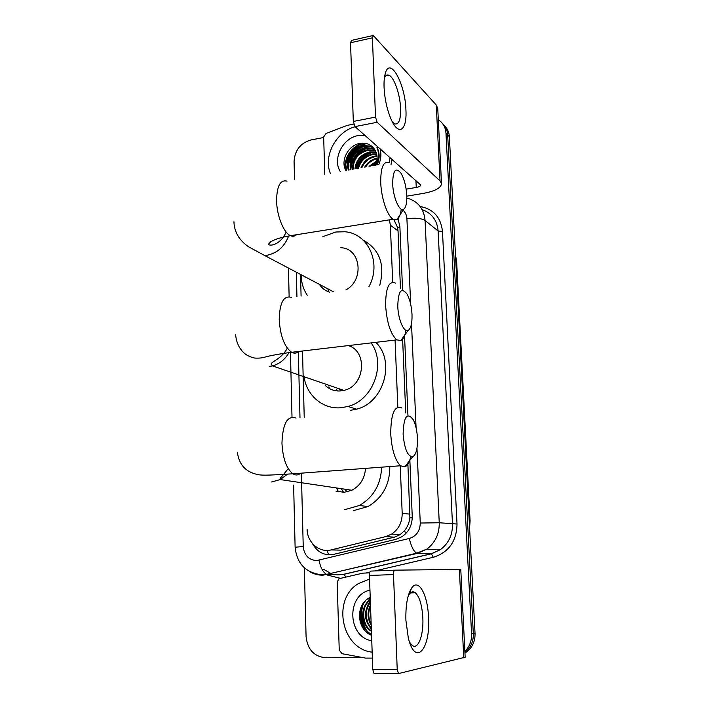 <?xml version="1.0" encoding="UTF-8"?>
<svg xmlns="http://www.w3.org/2000/svg" width="709" height="709" viewBox="0 0 709 709"><rect width="100%" height="100%" fill="white"/><g stroke="black" fill="none" stroke-linecap="round" stroke-linejoin="round"><path stroke-width="1.06" d="M328.923 386.813L329.481 388.585M400.479 288.811L398.033 230.886L397.616 227.562L393.823 219.595M331.05 549.918L340.79 550.157L394.434 537.147L400.133 534.666L404.582 530.571C407.471 526.973 409.244 522.746 409.882 517.889L407.897 464.12M405.734 412.904L402.615 339.124M392.697 282.262L390.358 225.232L389.409 219.852M307.112 529.18C307.121 542.403 319.378 553.109 331.183 549.892L385.687 536.616L391.625 534.099C398.706 529.251 402.225 522.32 402.189 513.289L400.239 465.786M397.829 407.152L395.073 340.072M300.527 274.41L301.086 296.078M302.504 351.008L304.223 417.291M362.724 627.678C360.42 622.91 359.357 617.858 359.534 612.532C359.357 617.858 360.42 622.91 362.724 627.678M344.601 167.182C345.15 161.094 347.437 155.59 351.478 150.662C347.437 155.59 345.15 161.094 344.601 167.182M355.945 146.329L360.686 143.28L355.945 146.329M438.322 119.794C442.983 122.799 445.527 127.248 445.97 133.141L471.574 633.908C471.795 640.404 469.837 645.934 465.707 650.507L464.874 651.341M294.536 179.785L294.075 161.475C294.82 150.255 300.448 143.085 310.95 139.957L323.667 137.502M362.033 657.429L325.555 657.739C313.998 656.516 307.502 649.453 306.075 636.567L304.338 567.812M442.443 123.463C445.633 126.459 447.37 130.296 447.671 134.967L473.311 633.589C473.532 640.059 471.582 645.562 467.47 650.118L464.927 652.395L467.47 650.118C471.582 645.562 473.532 640.059 473.311 633.589L447.671 134.967C447.37 130.296 445.633 126.459 442.443 123.463M369.549 634.28L367.218 631.365L369.549 634.28M366.207 629.814C361.28 621.208 360.385 612.23 363.531 602.889C360.385 612.23 361.28 621.208 366.207 629.814M346.586 170.417L347.259 164.896L346.586 170.417M347.889 162.565C349.98 156.219 353.747 151.079 359.162 147.135C353.747 151.079 349.98 156.219 347.889 162.565M361.59 145.602L366.225 143.51L361.59 145.602M402.597 290.247L399.876 226.446L397.935 218.673M312.385 543.475C317.286 552.32 324.438 555.936 333.85 554.323L395.897 539.319L401.968 536.713C408.871 531.91 412.292 525.085 412.239 516.249L409.855 460.318M407.923 415.093L404.538 335.694M362.405 143.129C351.903 148.509 346.125 156.99 345.053 168.591M360.429 608.774C359.312 616.591 360.801 623.84 364.896 630.514M444.162 125.316C447.335 128.302 449.063 132.122 449.373 136.766L475.03 633.279C475.252 639.713 473.32 645.199 469.216 649.728L464.971 653.149M384.074 87.535C383.853 81.65 384.269 76.926 385.324 73.346C390.047 55.834 405.318 84.096 405.92 109.842C407.17 130.553 398.511 136.766 390.96 118.935C387.008 109.496 384.712 99.03 384.074 87.535M392.564 122.24L394.771 123.889C398.883 124.731 400.824 119.555 400.594 108.344C400.142 94.306 393.956 76.714 388.736 75.145C386.901 74.507 385.439 75.535 384.358 78.238M324.793 174.334L323.659 136.988L326.034 133.443L347.286 125.387L353.738 124.075M406.798 196.163L423.158 193.424C434.714 191.279 440.838 188.071 441.521 183.791L440.041 180.937L377.161 122.285L355.014 126.601L420.791 185.049C420.632 186.095 419.116 186.892 416.254 187.442L406.142 189.152M441.503 183.587L437.745 108.388L436.265 105.021L373.306 35.477L372.402 37.843L350.53 42.753L351.496 40.395L372.845 35.583M355.014 126.601L353.321 121.461L375.513 117.1L372.402 37.843M375.513 117.1L377.161 122.285M353.321 121.461L350.53 42.753M330.341 173.342C323.153 156.007 336.075 131.67 355.174 126.734M377.188 164.913L378.446 161.466C379.749 156.166 379.209 151.371 376.825 147.073C379.271 152.993 379.005 159.002 376.027 165.117M345.957 170.532C339.992 160.837 348.385 144.547 360.748 143.271C366.252 142.669 370.674 144.432 374.006 148.58C377.569 153.401 378.048 158.949 375.433 165.224M340.267 171.551C332.211 158.984 342.669 137.971 358.222 135.561L364.958 135.375M380.059 148.704C381.469 153.897 381.052 159.206 378.792 164.621M373.705 148.19L370.807 146.674L363.185 145.957C352.338 147.392 344.512 160.996 349.174 169.947M373.501 147.951L370.187 146.134L362.547 145.416C351.38 146.86 343.581 161.182 348.81 170.018M378.863 152.781L378.287 152.134M374.653 149.439L365.711 148.128C354.606 151.496 349.67 158.665 350.911 169.637M374.414 149.103L372.686 148.305L365.082 147.587C353.658 151.15 348.775 158.524 350.432 169.726M375.522 150.902L368.21 150.273C358.337 152.976 353.286 159.303 353.073 169.247M375.398 150.671L367.59 149.732C357.407 152.595 352.382 159.135 352.497 169.354M376.231 152.524L370.692 152.391C361.971 154.58 356.946 160.048 355.617 168.795M376.062 152.107L370.071 151.868C361.067 154.172 356.024 159.853 354.943 168.91M376.754 154.349L373.138 154.491C365.56 156.246 360.686 160.837 358.532 168.263M376.639 153.871L372.526 153.968C364.665 155.829 359.738 160.642 357.77 168.405M377.064 156.414L375.566 156.574C369.15 157.921 364.586 161.625 361.865 167.67M377.011 155.874L374.964 156.06C368.246 157.504 363.593 161.43 360.987 167.829M377.082 158.798C372.287 159.95 368.485 162.68 365.693 166.978M377.108 158.169C371.746 159.268 367.608 162.272 364.683 167.164M376.647 161.714L370.266 166.154M376.816 160.916L369.034 166.376M375.699 164.63L374.609 165.374M390.101 157.566L389.046 162.831M392.059 159.295L391.031 164.461M378.438 161.492L377.348 162.015M376.444 162.512L372.048 165.835M371.755 152.258C363.504 155.049 358.302 160.535 356.14 168.698M367.032 147.968C357.23 151.38 351.744 158.072 350.592 168.033M364.63 145.788C354.686 149.218 349.147 155.98 348.004 166.092M348.013 168.237L348.234 170.125M364.213 143.183C351.939 144.716 342.225 159.312 346.214 170.488M378.314 161.936L377.17 162.512M376.284 163.026L372.73 165.711M373.413 152.205C364.656 154.544 359.029 160.021 356.53 168.627M368.671 147.933C357.655 151.141 351.726 158.346 350.884 169.522M366.261 145.762C355.12 148.987 349.129 156.255 348.305 167.572M365.427 143.351C353.029 144.255 342.544 158.976 346.444 170.444M392.662 183.755C393.052 197.457 399.628 212.372 403.687 209.244C405.973 207.507 407.001 202.916 406.771 195.471C406.186 186.352 404.263 178.916 400.984 173.182C395.684 166.739 392.91 170.266 392.662 183.755M401.259 209.182C400.55 214.588 399.14 218 397.031 219.418L393.158 219.249C387.442 216.254 381.212 198.121 380.724 182.488C380.644 167.439 383.392 160.881 388.966 162.795M319.351 284.327C321.877 288.191 325.307 290.796 329.658 292.143M328.338 291.691L327.904 288.838M307.272 295.228C303.275 289.219 301.228 282.386 301.121 274.72M322.896 236.638L335.853 232.003L344.875 231.763C368.361 233.35 381.965 263.518 368.884 286.728M345.877 289.901C364.754 280.028 360.704 248.035 340.799 247.751M362.973 239.961C379.599 249.346 385.2 264.43 379.767 285.231M332.229 291.789L332.06 291.027M397.776 306.323C398.183 319.537 403.944 332.787 408.083 330.438C410.936 328.63 412.239 323.295 412.009 314.433C411.53 306.191 409.891 299.437 407.108 294.173C401.312 286.799 398.201 290.85 397.776 306.323M405.965 330.341C404.945 335.915 403.244 339.31 400.86 340.515L396.739 339.868C390.588 334.116 386.884 322.684 385.616 305.561C385.652 288.022 388.895 280.525 395.347 283.086M325.475 385.643C329.818 389.649 334.976 391.395 340.932 390.898L343.83 390.393C364.816 386.29 368.166 351.309 348.279 345.602M340.55 390.934L339.443 388.887M371.126 342.899C386.52 363.761 373.244 400.213 347.942 406.452L341.463 407.693C323.242 409.749 306.501 395.56 304.064 376.736M375.85 342.341C395.657 361.43 383.861 402.632 356.574 409.173L350.193 410.378M337.342 390.943L336.651 389.445M403.111 434.05C404.422 448.779 407.578 456.374 412.576 456.826C416.05 454.965 417.681 448.762 417.459 438.233C417.052 430.788 415.687 424.673 413.356 419.879C407.152 411.672 403.731 416.396 403.111 434.05M410.733 456.658C409.385 462.49 407.383 465.893 404.733 466.876L400.523 465.76C395.028 460.238 391.758 449.595 390.721 433.837C390.907 413.48 394.656 404.892 401.95 408.065M335.969 491.133L344.166 492.303L351.886 490.247C360.252 485.718 364.789 478.433 365.507 468.374M347.082 491.895L344.875 489.201M338.485 491.878L336.429 487.943M381.628 467.169C380.91 484.451 373.492 497.231 359.383 505.508L344.725 509.656M389.79 466.557C389.915 484.513 382.647 497.842 367.98 506.536L353.534 510.613M343.617 492.338L341.18 488.652M405.894 620.269C405.548 605.486 407.445 594.78 411.566 588.133C418.39 577.622 427.784 594.621 428.528 617.45C430.638 649.417 415.146 667.116 408.278 637.799L405.894 620.269M409.536 642.141L411.956 645.199C417.982 650.64 423.796 635.273 422.83 617.796C422.041 605.158 419.551 596.818 415.35 592.777C413.17 591.146 411.105 591.687 409.146 594.408L408.171 596.074M372.376 658.112L365.64 658.103L342.057 653.698L339.239 650.109L337.174 582.169L338.831 578.907L339.744 578.535L362.716 573.164L369.673 572.845M374.565 673.532L373.962 673.355L372.774 669.411L397.217 669.305L398.378 673.293L398.954 673.47L465.166 657.216L460.779 569.407L394.869 570.16C393.947 570.435 393.486 571.906 393.495 574.574L369.442 575.469C369.442 572.819 369.93 571.357 370.904 571.082L394.869 570.16M397.217 669.305L393.495 574.574M372.774 669.411L369.442 575.469M372.163 652.156C341.304 648.974 331.759 599.327 358.302 583.658L369.566 579.023M370.311 600.009C360.651 607.055 361.342 624.664 371.401 630.753M370.293 599.566C359.72 606.514 360.491 625.4 371.419 631.285M370.399 602.349C364.399 611.211 364.701 619.79 371.312 628.077M370.373 601.666C363.504 611.061 363.823 620.118 371.339 628.839M370.532 606.142C367.962 612.239 368.175 618.168 371.161 623.929M370.488 604.972C367.076 611.902 367.315 618.638 371.206 625.178M370.763 612.789L370.913 617.052M371.764 640.803C347.428 636.797 346.178 595.037 369.965 590.154M370.222 597.483C355.094 603.776 356.476 629.876 371.56 635.291M370.337 600.629L367.803 605.211M366.039 614.809L366.447 618.744M370.001 627.474L371.348 629.264M370.24 597.873L365.197 605.256M363.345 614.021L363.965 620.083M364.497 601.719C357.345 611.947 360.633 628.972 371.543 634.706M370.346 601.055L368.972 603.368M367.165 608.065C365.729 614.021 366.287 619.631 368.857 624.904M370.249 598.166L366.376 603.448M364.559 608.038C362.999 614.224 363.575 620.038 366.296 625.48M365.64 600.567C357.646 610.493 360.429 628.36 371.534 634.458M328.666 554.801L327.106 550.406M399.911 227.288L397.616 227.562M412.257 517.765L409.882 517.889M405.592 533.788L404.582 530.571M398.033 230.886L390.358 225.232M410.024 514.185L402.189 513.289M394.434 537.147L385.687 536.616M340.79 550.157L331.183 549.892M301.378 473.151L303.23 546.55C304.223 555.342 308.707 560.013 316.684 560.571L409.306 538.468C416.405 536.146 420.056 531.006 420.26 523.029L416.972 448.132M406.815 198.024L407.533 198.228C418.097 201.409 423.938 208.818 425.072 220.464L439.252 522.755C439.42 533.912 435.246 542.713 426.756 549.165L417.459 553.366L323.091 575.159C318.509 575.3 314.202 574.21 310.179 571.871M338.698 574.857L343.927 574.237L326.689 574.396C323.242 572.686 320.663 567.971 318.961 560.252M420.162 206.514C433.438 209.04 440.874 217.326 442.469 231.4L457.021 524.031C456.64 541.286 448.726 552.373 433.279 557.301L374.866 570.931M369.912 572.083L366.048 572.987M340.533 578.349L327.461 575.079M326.831 574.724L326.379 574.45M445.97 133.141L449.373 136.766M471.574 633.908L475.03 633.279M410.662 304.17L406.913 218.744C415.323 217.69 421.376 218.266 425.072 220.464L438.127 231.001C437.107 220.215 431.79 213.108 422.165 209.66M295.112 547.242L295.112 547.215C296.832 563.646 305.694 572.837 321.682 574.777L326.689 574.396L416.653 553.18L431.347 553.729L440.378 549.661C448.629 543.413 452.661 534.896 452.484 524.102L438.127 231.001L442.469 231.4M345.85 577.108L343.927 574.237L431.347 553.729L433.279 557.301M420.26 523.029L439.252 522.755L457.021 524.031M296.327 272.194L296.938 296.654M298.321 351.744L299.987 417.698M416.086 427.828L411.512 323.667M406.913 218.744C406.709 215.27 405.433 212.416 403.084 210.174M336.979 574.884L344.14 574.272L431.533 553.773L440.378 549.661L426.756 549.165L416.653 553.18C413.622 551.301 411.167 546.391 409.306 538.468M293.623 485.098L295.112 547.215L303.23 546.55M455.754 260.336L456.631 261.275L470.094 520.947L456.321 260.77L455.515 255.71M469.518 526.495L469.792 520.858L469.216 520.796M440.041 180.937L436.265 105.021M416.254 187.442L415.926 180.352M346.329 170.461L347.188 163.903M348.084 161.04C350.078 155.794 353.259 151.407 357.637 147.88M360.491 145.886L365.684 143.395M286.977 181.141C280.33 179.528 276.864 185.997 276.572 200.567C276.74 215.678 283.733 232.995 290.513 235.689C292.746 236.673 294.749 236.354 296.504 234.723M333.239 291.647L264.634 255.497L267.027 255.258C277.246 253.157 284.442 246.741 288.625 236.017M291.461 297.408C283.786 295.148 279.701 302.495 279.204 319.449C280.268 335.96 284.406 346.905 291.638 352.293C294.2 353.658 296.53 353.383 298.64 351.469M269.287 366.509L272.522 365.906C279.523 363.903 285.027 359.472 289.042 352.595M296.087 418.062C287.42 415.164 282.714 423.53 281.952 443.169C282.785 458.351 286.418 468.552 292.852 473.789C295.626 475.526 298.232 475.331 300.669 473.204M271.636 481.96L280.259 479.568L287.597 474.091M463.766 657.89L459.361 569.389M368.893 633.881C361.661 624.859 359.702 614.765 363.026 603.581M400.133 534.666L391.625 534.099M465.707 650.507L469.216 649.728M323.694 569.327L331.263 573.687M288.448 268.046L289.13 296.708M290.46 352.426L292.002 417.096M470.094 520.947L469.58 527.833M455.479 255.036L456.631 261.275M384.553 76.811L385.324 73.346M388.736 75.145L385.882 75.748M370.187 146.134L370.807 146.674M372.686 148.305L373.306 148.846M403.687 209.244L397.031 219.418M286.161 232.029C279.754 246.245 268.427 246.183 268.551 244.118L270.741 241.76C274.995 239.217 281.579 237.196 290.513 235.689L393.158 219.249M233.935 221.749C234.28 231.958 239.163 240.307 248.567 246.785L264.634 255.497M408.083 330.438L400.86 340.515M235.627 334.825C236.319 342.084 238.924 347.951 243.453 352.408C246.138 355.103 249.878 356.981 254.655 358.063C258.962 358.302 262.472 357.956 265.175 357.035C271.281 355.386 280.099 353.8 291.638 352.293L396.739 339.868M347.942 406.452L356.574 409.173M343.83 390.393L272.522 365.906L271.113 364.116C271.512 361.395 281.544 359.02 287.305 348.181M412.576 456.826L404.733 466.876M237.382 452.262C239.004 464.847 245.996 472.327 258.36 474.684C263.385 475.659 272.681 475.003 292.852 473.789L400.523 465.76M359.383 505.508L367.98 506.536M351.886 490.247L280.259 479.568L280.152 478.956C281.065 476.483 280.046 479.24 288.217 468.596M409.146 594.408L411.566 588.133M415.35 592.777L410.431 592.928M373.962 673.355L398.378 673.293"/></g></svg>
